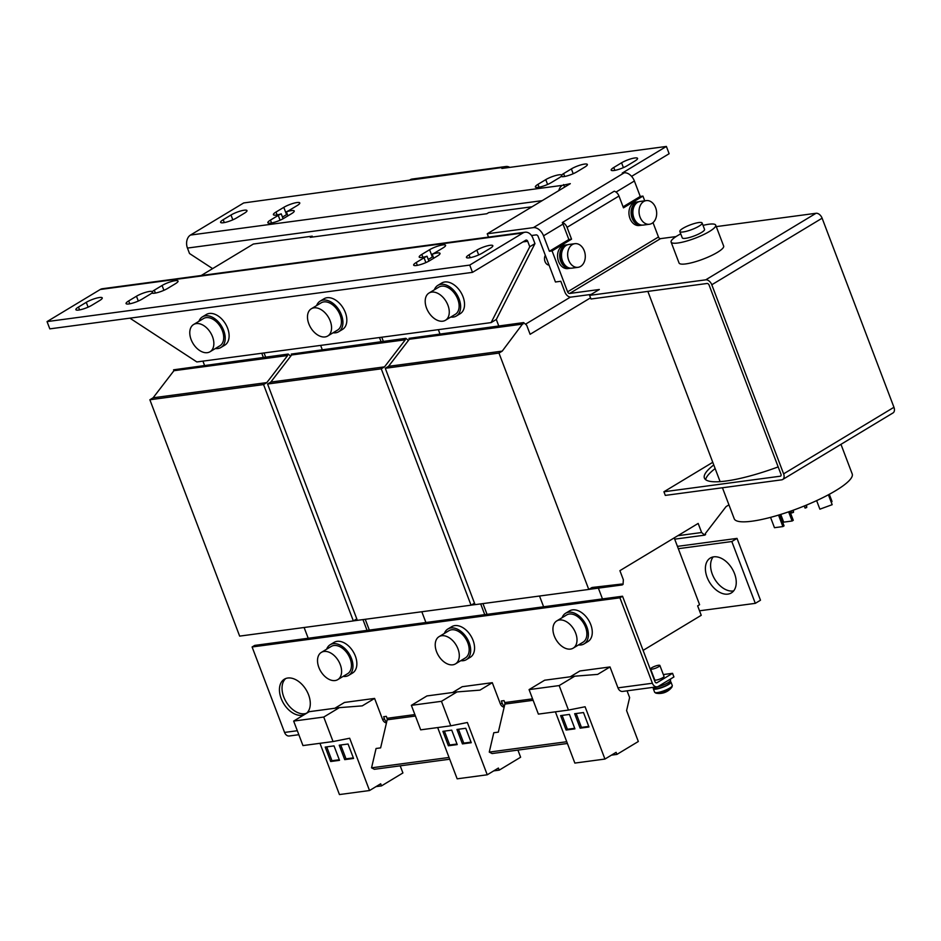 <?xml version="1.0" encoding="UTF-8"?>
<svg xmlns="http://www.w3.org/2000/svg" width="941" height="941" viewBox="0 0 941 941"><rect width="100%" height="100%" fill="white"/><g stroke="black" fill="none" stroke-linecap="round" stroke-linejoin="round"><path stroke-width="1.41" d="M778.172 466.912A76.527 15.797 159.2 0 1 725.97 481.027A76.527 15.797 159.2 0 1 704.397 478.052A76.527 15.797 159.2 0 1 713.772 464.936M78.679 310.06A9.939 2.047 159.2 0 1 75.88 309.671A9.939 2.047 159.2 0 1 78.479 307.037L86.266 302.332A9.939 2.047 159.2 0 1 96.111 298.238A9.939 2.047 159.2 0 1 102.251 297.909A9.939 2.047 159.2 0 1 99.64 300.544L91.853 305.249A9.939 2.047 159.2 0 1 78.679 310.06M469.253 257.834A9.939 2.047 159.2 0 1 466.454 257.446A9.939 2.047 159.2 0 1 469.053 254.811L476.84 250.118A9.939 2.047 159.2 0 1 486.697 246.024A9.939 2.047 159.2 0 1 492.825 245.695A9.939 2.047 159.2 0 1 490.214 248.33L482.427 253.023A9.939 2.047 159.2 0 1 469.253 257.834M306.413 713.384A20.373 13.174 -121.1 0 0 308.577 694.834A20.373 13.174 -121.1 0 0 284.335 679.214A20.373 13.174 -121.1 0 0 281.159 698.493A20.373 13.174 -121.1 0 0 304.272 714.678M285.711 678.555A20.373 13.174 -121.1 0 0 283.747 696.928A20.373 13.174 -121.1 0 0 306.613 713.207M734.533 573.645A20.373 13.174 -121.1 0 0 710.29 558.037A20.373 13.174 -121.1 0 0 707.114 577.315A20.373 13.174 -121.1 0 0 731.345 592.924A20.373 13.174 -121.1 0 0 734.533 573.645M713.172 556.931A20.373 13.174 -121.1 0 0 712.302 574.175A20.373 13.174 -121.1 0 0 733.662 590.889M634.752 157.982A9.939 2.047 159.2 0 1 637.551 158.37A9.939 2.047 159.2 0 1 634.952 161.005L627.165 165.71A9.939 2.047 159.2 0 1 617.308 169.803A9.939 2.047 159.2 0 1 611.18 170.133A9.939 2.047 159.2 0 1 613.779 167.498L621.566 162.793A9.939 2.047 159.2 0 1 634.752 157.982M244.178 210.208A9.939 2.047 159.2 0 1 246.977 210.596A9.939 2.047 159.2 0 1 244.366 213.231L236.579 217.924A9.939 2.047 159.2 0 1 226.734 222.017A9.939 2.047 159.2 0 1 220.606 222.347A9.939 2.047 159.2 0 1 223.205 219.712L230.992 215.019A9.939 2.047 159.2 0 1 244.178 210.208M722.441 487.767L734.215 518.75A63.106 13.021 -20.8 0 0 773.137 516.656A63.106 13.021 -20.8 0 0 835.679 490.661A63.106 13.021 -20.8 0 0 852.205 473.923L840.96 444.328M328.738 679.19A15.903 10.28 58.9 0 1 318.211 665.463A15.903 10.28 58.9 0 1 321.34 652.395A15.903 10.28 58.9 0 1 330.373 652.819A15.903 10.28 58.9 0 1 340.901 666.546A15.903 10.28 58.9 0 1 337.772 679.625A15.903 10.28 58.9 0 1 328.738 679.19M321.34 652.395L331.208 646.443A15.903 10.28 58.9 0 1 350.77 660.617A15.903 10.28 58.9 0 1 347.641 673.674L337.772 679.625M679.837 231.486L682.26 237.85A11.927 2.458 -20.8 0 0 689.612 237.45A11.927 2.458 -20.8 0 0 701.433 232.533A11.927 2.458 -20.8 0 0 704.55 229.381L702.139 223.017A11.927 2.458 -20.8 0 0 694.787 223.405A11.927 2.458 -20.8 0 0 682.966 228.322A11.927 2.458 -20.8 0 0 679.837 231.486A11.927 2.458 -20.8 0 0 687.201 231.086A11.927 2.458 -20.8 0 0 699.01 226.169A11.927 2.458 -20.8 0 0 702.139 223.017M715.701 225.146L723.653 246.048A23.854 4.928 159.2 0 1 717.395 252.376A23.854 4.928 159.2 0 1 693.764 262.198A23.854 4.928 159.2 0 1 679.049 262.986L671.109 242.084A23.854 4.928 -20.8 0 0 685.824 241.296A23.854 4.928 -20.8 0 0 709.455 231.462A23.854 4.928 -20.8 0 0 715.701 225.146A23.854 4.928 -20.8 0 0 703.045 225.393M680.743 233.862A23.854 4.928 -20.8 0 0 677.355 235.756A23.854 4.928 -20.8 0 0 671.109 242.084M638.269 201.774L636.128 202.068A11.821 8.681 82.4 0 0 630.294 206.702A11.821 8.681 82.4 0 0 630.435 219.547A11.821 8.681 82.4 0 0 639.257 225.511L641.397 225.228A11.821 8.681 -97.6 0 1 632.575 219.265A11.821 8.681 -97.6 0 1 632.434 206.408A11.821 8.681 -97.6 0 1 638.269 201.774A11.821 8.681 -97.6 0 1 638.868 201.727M641.997 225.111A11.821 8.681 -97.6 0 1 641.397 225.228M636.575 222.311A10.233 7.516 -97.6 0 1 633.434 207.361A10.233 7.516 -97.6 0 1 634.375 205.856M655.312 219.582A11.927 8.751 -97.6 0 1 649.443 224.252A11.927 8.751 -97.6 0 1 640.539 218.241A11.927 8.751 -97.6 0 1 640.398 205.279A11.927 8.751 -97.6 0 1 646.279 200.609A11.927 8.751 -97.6 0 1 655.171 206.62A11.927 8.751 -97.6 0 1 655.312 219.582M649.443 224.252L643.279 225.075A11.927 8.751 -97.6 0 1 634.387 219.065A11.927 8.751 -97.6 0 1 634.246 206.103A11.927 8.751 -97.6 0 1 640.127 201.433L646.279 200.609M566.87 244.848L564.729 245.142A11.821 8.681 82.4 0 0 558.907 249.765A11.821 8.681 82.4 0 0 559.048 262.621A11.821 8.681 82.4 0 0 567.87 268.585L570.011 268.291A11.821 8.681 -97.6 0 1 561.189 262.339A11.821 8.681 -97.6 0 1 561.048 249.483A11.821 8.681 -97.6 0 1 566.87 244.848A11.821 8.681 -97.6 0 1 567.482 244.801M570.611 268.185A11.821 8.681 -97.6 0 1 570.011 268.291M565.188 265.386A10.233 7.516 -97.6 0 1 562.036 250.435A10.233 7.516 -97.6 0 1 562.977 248.93M583.926 262.657A11.927 8.751 -97.6 0 1 578.045 267.326A11.927 8.751 -97.6 0 1 569.152 261.316A11.927 8.751 -97.6 0 1 569.011 248.353A11.927 8.751 -97.6 0 1 574.88 243.684A11.927 8.751 -97.6 0 1 583.785 249.683A11.927 8.751 -97.6 0 1 583.926 262.657M578.045 267.326L571.893 268.15A11.927 8.751 -97.6 0 1 563 262.139A11.927 8.751 -97.6 0 1 562.859 249.177A11.927 8.751 -97.6 0 1 568.729 244.507L574.88 243.684M286.382 211.819A9.939 2.047 159.2 0 1 291.428 210.596A9.939 2.047 159.2 0 1 294.227 210.984A9.939 2.047 159.2 0 1 291.628 213.619L283.829 218.312A9.939 2.047 159.2 0 1 273.984 222.405A9.939 2.047 159.2 0 1 267.856 222.735A9.939 2.047 159.2 0 1 270.455 220.1L278.242 215.407A9.939 2.047 159.2 0 1 281.241 213.842A9.939 2.047 159.2 0 1 273.396 214.677A9.939 2.047 159.2 0 1 276.007 212.043L283.794 207.349A9.939 2.047 159.2 0 1 296.968 202.538A9.939 2.047 159.2 0 1 299.767 202.927A9.939 2.047 159.2 0 1 297.168 205.561L289.381 210.255A9.939 2.047 159.2 0 1 286.382 211.819L287.911 215.854M561.612 175.026A9.939 2.047 159.2 0 1 563.588 173.603L571.375 168.898A9.939 2.047 159.2 0 1 584.549 164.087A9.939 2.047 159.2 0 1 587.349 164.475A9.939 2.047 159.2 0 1 584.749 167.11L576.962 171.815A9.939 2.047 159.2 0 1 567.588 175.767A9.939 2.047 159.2 0 1 561.118 176.414A9.939 2.047 159.2 0 1 559.142 177.849L551.355 182.554A9.939 2.047 159.2 0 1 541.498 186.647A9.939 2.047 159.2 0 1 535.37 186.977A9.939 2.047 159.2 0 1 537.981 184.342L545.768 179.637A9.939 2.047 159.2 0 1 558.942 174.826A9.939 2.047 159.2 0 1 561.612 175.026L562.248 176.72M652.76 687.389A9.739 2.011 -20.8 0 0 655.159 687.412A9.739 2.011 -20.8 0 0 665.381 684.107A9.739 2.011 -20.8 0 0 670.557 680.131L670.204 679.214M654.113 687.518L654.43 688.342A8.246 1.706 -20.8 0 0 656.818 688.647A8.246 1.706 -20.8 0 0 665.463 685.848A8.246 1.706 -20.8 0 0 669.851 682.472L669.533 681.66M671.98 687.012A9.057 1.87 159.2 0 1 669.863 688.694A9.057 1.87 159.2 0 1 657.865 693.105A9.057 1.87 159.2 0 1 655.853 693.141A15.903 15.903 0 0 0 671.98 687.012L672.286 685.518A9.445 1.953 159.2 0 1 667.263 689.377A9.445 1.953 159.2 0 1 657.359 692.588A9.445 1.953 159.2 0 1 654.63 692.223L655.853 693.141M669.616 681.59A9.445 1.953 159.2 0 1 670.968 682.049A9.445 1.953 159.2 0 1 665.946 685.907A9.445 1.953 159.2 0 1 656.042 689.118A9.445 1.953 159.2 0 1 653.313 688.765A9.445 1.953 159.2 0 1 654.007 687.518M652.019 669.18A4.964 1.023 159.2 0 1 650.584 668.992A4.964 1.023 159.2 0 1 653.23 666.957A4.964 1.023 159.2 0 1 658.441 665.275A4.964 1.023 159.2 0 1 659.876 665.463A4.964 1.023 159.2 0 1 657.241 667.487A4.964 1.023 159.2 0 1 652.019 669.18M659.876 665.463L664.017 676.367A4.964 1.023 159.2 0 1 661.382 678.402A4.964 1.023 159.2 0 1 656.171 680.084A4.964 1.023 159.2 0 1 654.736 679.896L650.584 668.992M578.515 644.938A17.891 11.574 -121.1 0 0 584.079 643.903L587.972 641.55A17.891 11.574 -121.1 0 0 590.772 624.624A17.891 11.574 -121.1 0 0 569.493 610.921L565.6 613.261A17.891 11.574 -121.1 0 0 562.083 617.708M584.079 643.903A17.891 11.574 -121.1 0 0 586.878 626.977A17.891 11.574 -121.1 0 0 565.6 613.261M573.187 648.149L583.055 642.197A15.903 10.28 -121.1 0 0 586.184 629.141A15.903 10.28 -121.1 0 0 566.623 614.967L556.754 620.919A15.903 10.28 58.9 0 1 565.788 621.354A15.903 10.28 58.9 0 1 576.315 635.081A15.903 10.28 58.9 0 1 573.187 648.149A15.903 10.28 58.9 0 1 564.153 647.726A15.903 10.28 58.9 0 1 553.626 633.999A15.903 10.28 58.9 0 1 556.754 620.919M343.1 676.414A17.891 11.574 -121.1 0 0 348.664 675.379L352.557 673.027A17.891 11.574 -121.1 0 0 355.357 656.1A17.891 11.574 -121.1 0 0 334.079 642.385L330.173 644.738A17.891 11.574 -121.1 0 0 326.668 649.184M348.664 675.379A17.891 11.574 -121.1 0 0 351.464 658.453A17.891 11.574 -121.1 0 0 330.173 644.738M460.808 660.676A17.891 11.574 -121.1 0 0 466.371 659.641L470.265 657.288A17.891 11.574 -121.1 0 0 473.064 640.362A17.891 11.574 -121.1 0 0 451.786 626.659L447.881 629A17.891 11.574 -121.1 0 0 444.375 633.446M466.371 659.641A17.891 11.574 -121.1 0 0 469.171 642.715A17.891 11.574 -121.1 0 0 447.881 629M455.479 663.887L465.348 657.935A15.903 10.28 -121.1 0 0 468.477 644.879A15.903 10.28 -121.1 0 0 448.916 630.705L439.047 636.657A15.903 10.28 58.9 0 1 448.081 637.092A15.903 10.28 58.9 0 1 458.608 650.819A15.903 10.28 58.9 0 1 455.479 663.887A15.903 10.28 58.9 0 1 446.446 663.452A15.903 10.28 58.9 0 1 435.918 649.737A15.903 10.28 58.9 0 1 439.047 636.657M333.067 332.796A17.891 11.574 -121.1 0 0 338.631 331.75L342.524 329.409A17.891 11.574 -121.1 0 0 345.323 312.483A17.891 11.574 -121.1 0 0 324.033 298.767L320.14 301.12A17.891 11.574 -121.1 0 0 316.635 305.554M338.631 331.75A17.891 11.574 -121.1 0 0 341.418 314.823A17.891 11.574 -121.1 0 0 320.14 301.12M327.739 336.008L337.596 330.056A15.903 10.28 -121.1 0 0 341.042 318.258A15.903 10.28 -121.1 0 0 321.175 302.826L311.306 308.777A15.903 10.28 58.9 0 1 327.303 315.517A15.903 10.28 58.9 0 1 329.562 334.396A15.903 10.28 58.9 0 1 327.739 336.008A15.903 10.28 58.9 0 1 311.742 329.256A15.903 10.28 58.9 0 1 309.483 310.377A15.903 10.28 58.9 0 1 311.306 308.777M215.36 348.523A17.891 11.574 -121.1 0 0 220.923 347.488L224.817 345.147A17.891 11.574 -121.1 0 0 227.604 328.209A17.891 11.574 -121.1 0 0 206.326 314.506L202.433 316.858A17.891 11.574 -121.1 0 0 198.927 321.293M220.923 347.488A17.891 11.574 -121.1 0 0 223.711 330.562A17.891 11.574 -121.1 0 0 202.433 316.858M210.031 351.746L219.888 345.794A15.903 10.28 -121.1 0 0 223.335 333.996A15.903 10.28 -121.1 0 0 203.468 318.564L193.599 324.516A15.903 10.28 58.9 0 1 209.596 331.256A15.903 10.28 58.9 0 1 211.854 350.134A15.903 10.28 58.9 0 1 210.031 351.746A15.903 10.28 58.9 0 1 194.034 344.994A15.903 10.28 58.9 0 1 191.776 326.115A15.903 10.28 58.9 0 1 193.599 324.516M450.774 317.058A17.891 11.574 -121.1 0 0 456.338 316.023L460.231 313.671A17.891 11.574 -121.1 0 0 463.031 296.744A17.891 11.574 -121.1 0 0 441.741 283.029L437.847 285.382A17.891 11.574 -121.1 0 0 434.342 289.828M456.338 316.023A17.891 11.574 -121.1 0 0 459.126 299.085A17.891 11.574 -121.1 0 0 437.847 285.382M445.446 320.269L455.303 314.318A15.903 10.28 -121.1 0 0 458.749 302.52A15.903 10.28 -121.1 0 0 438.882 287.087L429.014 293.039A15.903 10.28 58.9 0 1 445.011 299.779A15.903 10.28 58.9 0 1 447.269 318.658A15.903 10.28 58.9 0 1 445.446 320.269A15.903 10.28 58.9 0 1 429.449 313.518A15.903 10.28 58.9 0 1 427.19 294.651A15.903 10.28 58.9 0 1 429.014 293.039M427.038 256.223A9.939 2.047 159.2 0 1 422.003 257.446A9.939 2.047 159.2 0 1 419.204 257.058A9.939 2.047 159.2 0 1 421.803 254.423L429.59 249.73A9.939 2.047 159.2 0 1 439.447 245.636A9.939 2.047 159.2 0 1 445.575 245.307A9.939 2.047 159.2 0 1 442.964 247.942L435.177 252.635A9.939 2.047 159.2 0 1 432.19 254.211A9.939 2.047 159.2 0 1 440.023 253.364A9.939 2.047 159.2 0 1 437.424 255.999L429.637 260.692A9.939 2.047 159.2 0 1 416.463 265.503A9.939 2.047 159.2 0 1 413.652 265.115A9.939 2.047 159.2 0 1 416.263 262.48L424.05 257.787A9.939 2.047 159.2 0 1 427.038 256.223L428.896 261.116M154.489 293.216A9.939 2.047 159.2 0 1 151.819 293.016A9.939 2.047 159.2 0 1 149.842 294.439L142.056 299.144A9.939 2.047 159.2 0 1 128.882 303.955A9.939 2.047 159.2 0 1 126.07 303.567A9.939 2.047 159.2 0 1 128.682 300.932L136.469 296.227A9.939 2.047 159.2 0 1 145.831 292.275A9.939 2.047 159.2 0 1 152.313 291.628A9.939 2.047 159.2 0 1 154.289 290.193L162.075 285.499A9.939 2.047 159.2 0 1 171.921 281.394A9.939 2.047 159.2 0 1 178.049 281.065A9.939 2.047 159.2 0 1 175.449 283.7L167.663 288.405A9.939 2.047 159.2 0 1 154.489 293.216M549.038 265.115A5.964 4.376 -97.6 0 1 545.074 261.692A5.964 4.376 -97.6 0 1 545.18 255.611A5.964 4.376 -97.6 0 1 545.321 255.34M531.489 235.521L536.147 234.897A1.988 1.282 -121.1 0 1 538.181 236.532L555.449 281.982L560.801 281.277L564.941 292.18A5.964 3.858 -121.1 0 0 571.022 297.097L591.207 294.404M644.726 200.809L642.938 196.093L623.471 207.843L618.978 196.022L567.058 227.346L571.552 239.167L552.073 250.918L567.611 291.828A1.988 1.282 -121.1 0 0 569.646 293.463L599.335 289.499L589.607 295.368L705.703 279.842A5.964 3.858 -121.1 0 1 711.796 284.758L783.618 473.852L893.95 407.288A5.964 3.858 58.9 0 1 893.021 412.923L782.689 479.498A5.964 3.858 -121.1 0 0 783.618 473.852M676.061 236.567L660.5 238.649A1.988 1.282 58.9 0 1 658.477 237.003L653.007 222.605M893.95 407.288L822.116 218.194A5.964 3.858 58.9 0 0 816.035 213.278L716.266 226.616M589.607 295.368L590.983 299.003L707.091 283.476A1.988 1.282 -121.1 0 1 709.114 285.123L780.948 474.205A1.988 1.282 -121.1 0 1 780.63 476.087A1.988 1.282 -121.1 0 1 780.301 476.205L663.923 491.767L712.772 462.302M705.632 479.663A76.527 15.797 159.2 0 1 715.148 468.571M782.689 479.498A5.964 3.858 -121.1 0 1 781.677 479.839L665.311 495.401L663.923 491.767M549.403 251.271L543.533 235.815L563 224.076L568.87 239.532L549.403 251.271L552.073 250.918M623.083 206.82L640.256 196.457L642.938 196.093M568.87 239.532L571.552 239.167M563 224.076A9.939 6.422 -121.1 0 0 562.318 222.535L614.238 191.211A5.964 3.858 58.9 0 1 618.978 196.022M567.058 227.346A5.964 3.858 -121.1 0 0 562.318 222.535M353.416 620.872L471.053 605.181L381.27 368.825L384.516 366.861L405.324 339.783L404.983 338.866L405.889 338.325L408.406 340.466M357.357 620.378L267.573 384.022L381.27 368.825M267.573 384.022L270.82 382.07L384.516 366.861M270.82 382.07L291.628 354.98L405.324 339.783M291.628 354.98L291.287 354.075L404.983 338.866M291.287 354.075L405.889 338.325M471.123 605.134L475.052 604.616M473.17 603.899L474.699 603.699M474.511 603.205L471.053 605.181M383.328 341.336L381.764 337.219M381.046 341.642L379.482 337.525M539.522 596.029L543.616 606.78L484.756 614.649L480.675 603.899M487.038 614.344L482.945 603.593M320.634 345.394L322.198 349.511M421.815 611.768L425.908 622.519L367.049 630.388L362.967 619.637M484.756 614.649L425.908 622.519M498.977 353.087L385.281 368.284L475.064 604.651L588.76 589.442L498.977 353.087L502.223 351.122L523.596 322.587L526.666 325.21L530.124 334.29L590.548 297.838M525.501 324.21L570.399 297.121M728.934 504.87L726.076 506.599L705.256 533.676L705.609 534.594L704.691 535.147L701.633 532.524L698.175 523.431L619.907 570.658L623.354 579.75L623.048 584.396L622.142 584.949L621.801 584.032L592.007 587.49L588.76 589.442M385.281 368.284L388.527 366.331L502.223 351.122M388.527 366.331L409.347 339.254L523.031 324.045M409.347 339.254L408.994 338.337L522.69 323.139M408.994 338.337L523.596 322.587M674.697 539.158L704.691 535.147M677.838 535.7L701.633 532.524M588.831 589.407L622.142 584.949M590.877 588.172L621.801 584.032M498.754 325.904L496.307 319.47L491.12 322.598L196.845 361.944L129.893 318.164M570.281 676.779L579.915 670.968L610.003 666.946L617.955 687.859A5.964 4.376 -97.6 0 0 622.636 691.423L657.077 686.812A5.964 4.376 -97.6 0 0 658.359 686.354L673.932 676.955L672.556 673.321L656.983 682.719A1.988 1.459 -97.6 0 1 654.995 681.684L622.53 596.229L602.463 598.911L598.37 588.125M438.341 329.656L439.906 333.773M643.103 650.384L701.233 615.308L697.646 605.863L699.586 604.687L674.215 537.887M532.018 206.773L488.791 212.56L486.838 213.736L310.283 237.332L312.224 236.156L253.376 244.025L201.174 275.525M602.463 598.911L543.616 606.78M263.562 384.563L149.866 399.76L239.649 636.116L353.345 620.919L263.562 384.563L266.809 382.599L287.617 355.522L287.276 354.604L288.181 354.063L290.698 356.204M149.866 399.76L153.112 397.796L266.809 382.599M153.112 397.796L173.92 370.719L287.617 355.522M173.92 370.719L173.579 369.813L287.276 354.604M173.579 369.813L288.181 354.063M355.463 619.637L356.992 619.437M356.804 618.931L353.345 620.919M312.553 237.026L312.224 236.156M265.621 357.074L264.056 352.957M263.339 357.38L261.774 353.263M369.331 630.082L365.237 619.331M202.927 361.132L204.491 365.249M304.108 627.506L308.201 638.257L254.693 645.408L252.094 646.973L284.558 732.427A5.964 4.376 82.4 0 0 289.24 735.991L298.838 734.709M367.049 630.388L308.201 638.257M47.05 321.599L469.724 265.091L522.949 232.98A9.939 7.293 -97.6 0 1 525.078 232.215L102.404 288.734A9.939 7.293 82.4 0 0 100.264 289.487L47.05 321.599L49.814 328.868L472.488 272.361L525.713 240.249A1.988 1.459 -97.6 0 1 527.701 241.284L529.771 246.742L491.12 322.598M469.724 265.091L472.488 272.361M428.273 259.469L432.354 256.999A9.939 2.047 159.2 0 1 433.083 256.575M496.307 319.47L534.959 243.613L529.771 246.742M534.959 243.613L532.888 238.155A9.939 7.293 -97.6 0 0 525.078 232.215M152.948 293.31L152.313 291.628M433.719 258.234L432.19 254.211M657.077 686.812A5.964 4.376 -97.6 0 1 652.395 683.248L619.931 597.806L252.094 646.973M334.867 708.255L344.5 702.445L374.589 698.422L382.54 719.336L384.54 719.065L383.646 716.701L386.316 716.348L387.057 718.301A1.988 1.459 -97.6 0 1 387.174 719.806L380.623 747.872L376.071 748.483L371.554 767.832L449.033 757.47M452.574 692.517L462.207 686.707L492.296 682.684L500.247 703.597L502.247 703.327L501.353 700.963L504.023 700.61L504.764 702.562A1.988 1.459 -97.6 0 1 504.882 704.08L498.33 732.133L493.778 732.745L489.261 752.094L566.741 741.731M672.556 673.321L663.334 674.556M619.931 597.806L622.53 596.229M504.376 706.209A5.964 4.376 -97.6 0 1 502.247 703.327M504.153 707.162A5.964 4.376 -97.6 0 1 500.247 703.597M386.669 721.947A5.964 4.376 -97.6 0 1 384.54 719.065M386.445 722.9A5.964 4.376 -97.6 0 1 382.54 719.336M567.411 743.484L492.072 753.553L489.261 752.094M449.704 759.222L374.365 769.291L371.554 767.832M699.516 610.803L755.305 603.346L731.816 541.534L678.32 548.685M755.305 603.346L760.493 600.217L737.015 538.393L677.438 546.368M737.015 538.393L731.816 541.534M517.915 750.106L520.62 757.234L499.2 770.15L498.401 768.056L487.238 774.796L467.383 722.5L450.763 725.817L441.458 701.316L457.032 691.917L479.969 690.129L492.296 682.684M437.683 727.569L457.15 778.819L487.238 774.796M457.22 744.602L451.739 730.157L442.905 731.333L448.387 745.778L457.22 744.602M465.783 728.275L456.95 729.463L462.431 743.896L471.265 742.72L465.783 728.275M441.458 701.316L411.37 705.338L420.674 729.84L450.763 725.817M411.37 705.338L426.943 695.94L457.032 691.917M493.731 770.879L499.2 770.15M400.196 765.833L402.913 772.961L381.493 785.888L380.693 783.794L369.531 790.534L349.664 738.238L333.055 741.555L323.751 717.054L339.325 707.656L362.261 705.868L374.589 698.422M319.964 743.308L339.442 794.557L369.531 790.534M339.513 760.34L334.02 745.895L325.198 747.072L330.679 761.516L339.513 760.34M348.064 744.013L339.242 745.201L344.724 759.634L353.557 758.458L348.064 744.013M323.751 717.054L293.663 721.077L302.967 745.578L333.055 741.555M293.663 721.077L309.236 711.678L339.325 707.656M376.024 786.617L381.493 785.888M627.059 690.823L629.623 697.575L626.588 710.584L638.327 741.496L616.908 754.411L616.108 752.33L604.945 759.058L585.09 706.762L568.47 710.079L559.166 685.577L574.751 676.191L597.676 674.391L610.003 666.946M555.39 711.831L574.857 763.08L604.945 759.058M583.491 712.549L574.657 713.725L580.138 728.169L588.972 726.981L583.491 712.549M574.927 728.863L569.446 714.419L560.613 715.607L566.094 730.04L574.927 728.863M559.166 685.577L529.077 689.612L538.381 714.101L568.47 710.079M529.077 689.612L544.651 680.214L574.751 676.191M611.438 755.141L616.908 754.411M509.787 167.38A9.939 7.293 82.4 0 0 505.94 166.51A9.939 7.293 82.4 0 0 503.8 167.263L243.695 202.95L190.482 235.062A9.939 7.293 -97.6 0 0 187.447 248.071L189.517 253.517L212.607 268.62M282.476 217.077L286.558 214.619A9.939 2.047 159.2 0 1 287.287 214.195M283.1 218.735L281.241 213.842M640.256 196.457L634.387 181.001A9.939 6.422 58.9 0 0 624.248 172.803L622.248 173.073L666.381 146.443L669.133 153.712L631.587 176.367M543.533 235.815A9.939 6.422 -121.1 0 0 533.394 227.628L487.238 233.791L488.508 237.108M410.17 179.778A9.939 7.293 -97.6 0 1 412.311 179.025L505.94 166.51M503.8 167.263L501.859 168.439L666.381 146.443M487.238 233.791L570.317 183.671L562.33 185.353A9.939 7.293 82.4 0 0 558.789 190.623M564.6 187.118L563.624 184.565M789.887 511.398L793.275 520.302L792.11 521.008L788.617 511.845M780.748 514.421L783.677 522.137L792.11 521.008M779.818 514.703L784.053 525.866L782.888 526.572L774.467 527.701L770.538 517.362M816.635 500.624L819.882 509.175L832.173 504.682L828.503 494.719M831.244 501.918L831.95 501.271L829.303 494.296M804.261 505.976L805.073 508.093L806.743 507.481L806.59 505.023M791.099 510.975L791.84 512.927L793.51 512.316L793.369 510.163M782.888 526.572L778.525 515.092M832.173 504.682L828.409 494.778M831.973 501.659L829.197 494.354M806.743 507.481L805.919 505.305M793.51 512.316L792.781 510.375M562.13 715.395L567.399 729.263L574.704 728.287M567.399 729.263L566.094 730.04M576.174 713.525L581.444 727.381L588.748 726.405M581.444 727.381L580.138 728.169M340.76 744.99L346.029 758.858L353.334 757.881M346.029 758.858L344.724 759.634M326.715 746.872L331.985 760.728L339.289 759.752M331.985 760.728L330.679 761.516M458.467 729.251L463.737 743.119L471.041 742.143M463.737 743.119L462.431 743.896M444.423 731.133L449.692 745.001L456.997 744.013M449.692 745.001L448.387 745.778M79.573 309.907L78.479 307.037M470.147 257.693L469.053 254.811M417.357 265.362L416.263 262.48M129.776 303.814L128.682 300.932M422.897 257.305L421.803 254.423M658.477 237.003L567.611 291.828M569.646 293.463L660.5 238.649M816.035 213.278L705.703 279.842M822.116 218.194L711.796 284.758M780.889 475.852L780.301 476.205M100.264 289.487L522.949 232.98M522.937 241.919L527.701 241.284M138.303 301.049L136.469 296.227M155.383 293.074L154.289 290.193M163.91 290.31L162.075 285.499M432.354 256.999L429.59 249.73M425.885 262.61L424.05 257.787M617.955 687.859L652.395 683.248M284.558 732.427L297.321 730.722M387.057 718.301L414.875 714.572M504.764 702.562L532.582 698.845M656.983 682.719L656.1 682.837M504.882 704.08L533.135 700.292M387.174 719.806L415.428 716.03M286.558 214.619L283.794 207.349M276.007 212.043L277.101 214.924M270.455 220.1L271.549 222.982M280.077 220.229L278.242 215.407M537.981 184.342L539.064 187.212M547.591 184.46L545.768 179.637M563.588 173.603L564.682 176.473M573.198 173.72L571.375 168.898M616.026 192.082L634.387 181.001M533.394 227.628L624.248 172.803M187.447 248.071L542.192 200.645M190.482 235.062L562.33 185.353M223.205 219.712L224.299 222.594M232.827 219.841L230.992 215.019M613.779 167.498L614.873 170.368M623.401 167.616L621.566 162.793M478.675 254.94L476.84 250.118M88.101 307.154L86.266 302.332M720.112 481.639L647.855 291.404M653.313 688.765L654.63 692.223M670.968 682.049L672.286 685.518"/></g></svg>
